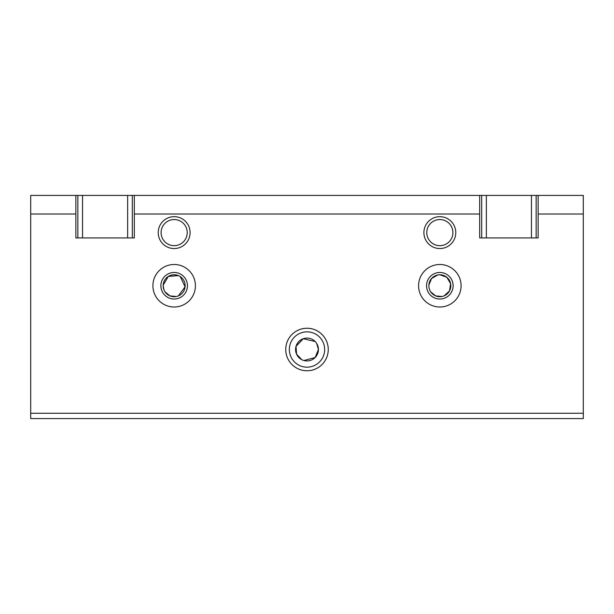 <?xml version="1.0" encoding="UTF-8"?>
<svg xmlns="http://www.w3.org/2000/svg" width="614" height="614" viewBox="0 0 614 614"><rect width="100%" height="100%" fill="white"/><g stroke="black" fill="none" stroke-linecap="round" stroke-linejoin="round"><path stroke-width="0.92" d="M158.22 232.614A15.941 15.941 0 0 0 182.135 246.414A15.941 15.941 0 0 0 182.135 218.807A15.941 15.941 0 0 0 158.22 232.614M152.909 285.748A21.252 21.252 0 0 0 184.791 304.153A21.252 21.252 0 0 0 184.791 267.343A21.252 21.252 0 0 0 152.909 285.748M479.688 214.017L134.312 214.017L134.312 195.421L479.688 195.421L479.688 237.925L538.133 237.925L538.133 195.421L583.3 195.421L583.3 413.268L30.7 413.268L30.7 418.579L583.3 418.579L583.3 413.268M75.867 214.017L30.7 214.017L30.7 195.421L75.867 195.421L75.867 237.925L134.312 237.925L134.312 214.017M30.7 214.017L30.7 413.268M583.3 214.017L538.133 214.017M328.252 349.504A21.252 21.252 0 0 1 296.37 367.916A21.252 21.252 0 0 1 296.37 331.099A21.252 21.252 0 0 1 328.252 349.504M418.579 285.748A21.252 21.252 0 0 0 450.461 304.153A21.252 21.252 0 0 0 450.461 267.343A21.252 21.252 0 0 0 418.579 285.748M423.898 232.614A15.941 15.941 0 0 0 447.806 246.414A15.941 15.941 0 0 0 447.806 218.807A15.941 15.941 0 0 0 423.898 232.614M428.856 285.748A10.983 10.983 0 0 0 445.327 295.257A10.983 10.983 0 0 0 445.327 276.231A10.983 10.983 0 0 0 428.856 285.748M430.706 291.85L435.625 295.894L441.98 296.516M444.037 295.894L449.517 290.929L450.607 283.607L446.808 277.259L439.847 274.765M437.705 274.972L431.573 278.51L428.879 285.057M536.137 237.925L536.137 195.421L531.455 195.421L531.455 237.925M486.365 237.925L486.365 195.421L481.691 195.421L481.691 237.925M132.309 237.925L132.309 195.421L127.635 195.421L127.635 237.925M82.545 237.925L82.545 195.421L77.863 195.421L77.863 237.925M303.93 360.51L315.143 357.525L318.42 349.504L316.709 343.495M315.174 341.53L303.285 338.705L296.025 346.334L296.562 354.155L301.773 359.666M318.42 349.504A11.42 11.42 0 0 1 301.29 359.405A11.42 11.42 0 0 1 301.29 339.611A11.42 11.42 0 0 1 318.42 349.504M163.178 285.748A10.983 10.983 0 0 0 179.656 295.257A10.983 10.983 0 0 0 179.656 276.231A10.983 10.983 0 0 0 163.178 285.748L164.022 289.954M165.028 291.85L169.955 295.894L176.31 296.516M178.359 295.894L185.09 286.83L180.27 276.615M178.382 275.602L168.359 276.423L163.201 285.057M324.66 349.504A17.66 17.66 0 0 1 298.174 364.8A17.66 17.66 0 0 1 298.174 334.216A17.66 17.66 0 0 1 324.66 349.504M75.867 195.421L77.863 195.421M479.688 195.421L481.691 195.421M132.309 195.421L134.312 195.421M536.137 195.421L538.133 195.421M82.545 195.421L127.635 195.421M486.365 195.421L531.455 195.421M160.883 285.748A13.285 13.285 0 0 0 180.808 297.253A13.285 13.285 0 0 0 180.808 274.243A13.285 13.285 0 0 0 160.883 285.748M426.776 232.614A13.063 13.063 0 0 0 446.37 243.927A13.063 13.063 0 0 0 446.37 221.301A13.063 13.063 0 0 0 426.776 232.614M161.098 232.614A13.063 13.063 0 0 0 180.693 243.927A13.063 13.063 0 0 0 180.693 221.301A13.063 13.063 0 0 0 161.098 232.614M426.553 285.748A13.285 13.285 0 0 0 446.478 297.253A13.285 13.285 0 0 0 446.478 274.243A13.285 13.285 0 0 0 426.553 285.748"/></g></svg>
